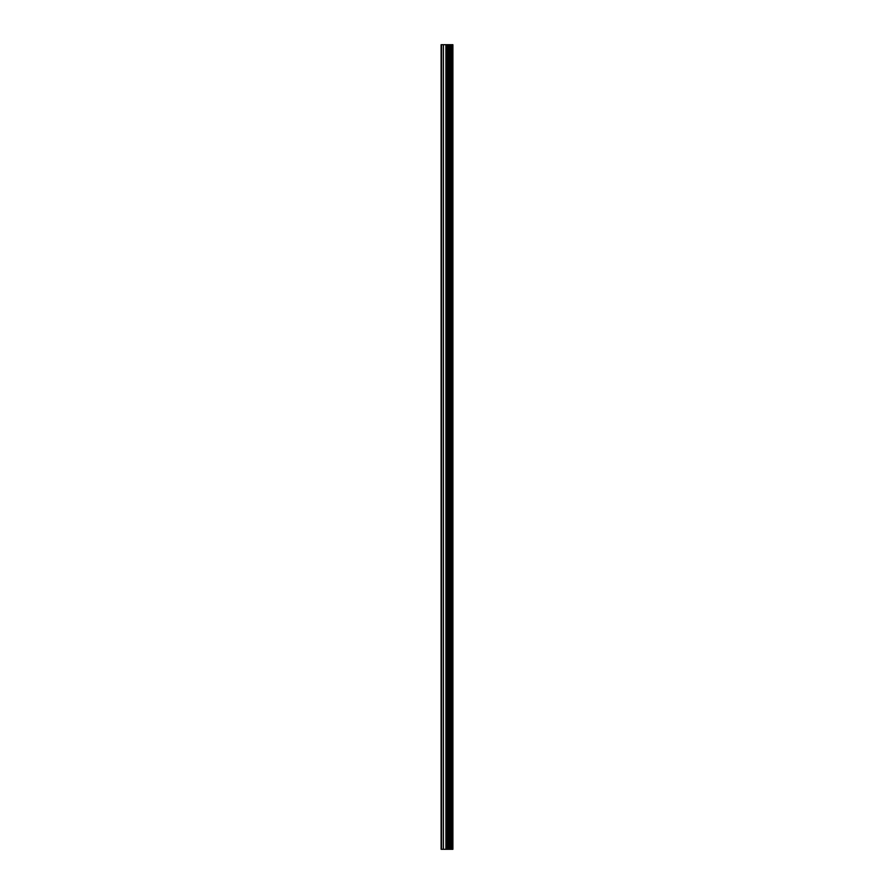<?xml version="1.0" encoding="UTF-8"?>
<svg xmlns="http://www.w3.org/2000/svg" width="894" height="894" viewBox="0 0 894 894"><rect width="100%" height="100%" fill="white"/><g stroke="black" fill="none" stroke-linecap="round" stroke-linejoin="round"><path stroke-width="1.34" d="M447.391 849.3L452.9 849.3L452.9 44.7L441.1 44.7L441.1 849.3L447.391 849.3L447.391 44.7M452.509 849.3L452.509 44.7M451.325 849.3L451.325 44.7M450.33 849.3L450.33 44.7M449.581 849.3L449.581 44.7M448.587 849.3L448.587 44.7M447.156 849.3L447.156 44.7M445.916 849.3L445.916 44.7M443.424 849.3L443.424 44.7M441.569 849.3L441.569 44.7"/></g></svg>
